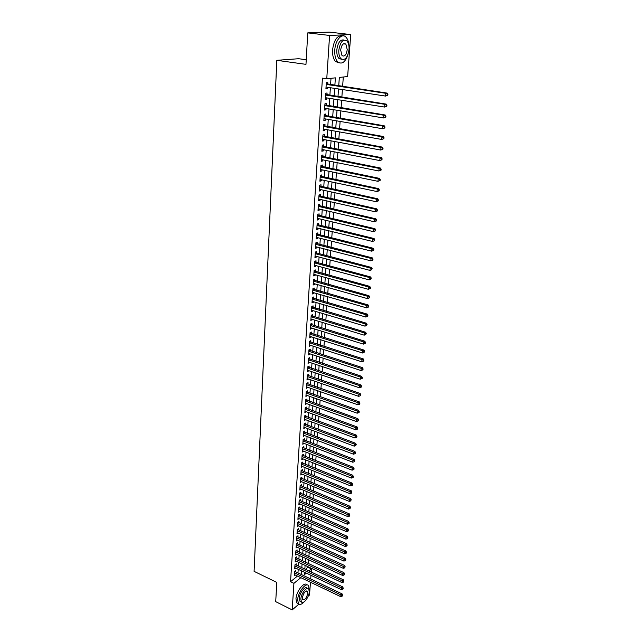 <?xml version="1.0" encoding="UTF-8"?>
<svg xmlns="http://www.w3.org/2000/svg" width="642" height="642" viewBox="0 0 642 642"><rect width="100%" height="100%" fill="white"/><g stroke="black" fill="none" stroke-linecap="round" stroke-linejoin="round"><path stroke-width="0.96" d="M306.234 59.746L298.65 58.719L276.822 60.316L254.088 571.356L276.798 582.406L275.715 601.658L292.19 609.9L293.916 583.345L300.825 577.656M276.822 60.316L305.977 64.352L307.751 32.886L329.282 32.1L350.717 34.572L347.635 76.55L339.329 77.433L338.735 85.892M305.568 569.438L308.16 566.798M308.393 563.556L308.666 559.776M308.89 556.542L309.171 552.714M309.404 549.48L309.677 545.604M309.909 542.362L310.19 538.437M310.423 535.195L310.712 531.215M310.945 527.981L311.234 523.944M311.466 520.71L311.755 516.625M311.988 513.391L312.285 509.25M312.518 506.016L312.823 501.819M313.055 498.585L313.36 494.34M313.593 491.098L313.898 486.797M314.131 483.562L314.444 479.205M314.676 475.971L314.989 471.549M315.222 468.315L315.543 463.845M315.776 460.611L316.105 456.077M316.337 452.851L316.667 448.252M316.899 445.026L317.228 440.372M317.461 437.146L317.798 432.427M318.031 429.201L318.376 424.426M318.609 421.2L318.954 416.361M319.186 413.143L319.531 408.24M319.764 405.014L320.125 400.054M320.35 396.828L320.711 391.805M320.944 388.579L321.313 383.491M321.546 380.273L321.915 375.105M322.14 371.895L322.517 366.662M322.749 363.452L323.127 358.156M323.359 354.946L323.745 349.577M323.977 346.367L324.362 340.934M324.595 337.732L324.988 332.219M325.221 329.017L325.622 323.44M325.847 320.238L326.256 314.588M326.481 311.394L326.898 305.664M327.123 302.47L327.54 296.668M327.773 293.482L328.19 287.6M328.423 284.414L328.848 278.459M329.073 275.282L329.507 269.247M329.739 266.069L330.173 259.954M330.405 256.784L330.847 250.589M331.071 247.419L331.521 241.151M331.753 237.981L332.211 231.626M332.436 228.464L332.893 222.028M333.126 218.866L333.591 212.342M333.816 209.196L334.289 202.583M334.514 199.437L334.996 192.736M335.22 189.599L335.71 182.81M335.935 179.672L336.432 172.802M336.657 169.673L337.154 162.699M337.379 159.577L337.885 152.523M338.109 149.401L338.623 142.251M338.848 139.137L339.361 131.891M339.586 128.785L340.116 121.442M340.332 118.345L340.87 110.897M341.095 107.808L341.632 100.272M341.857 97.183L342.403 89.543M342.619 86.469L343.301 77.008M308.12 567.351L311.442 568.908L311.209 572.086M310.977 575.32L310.704 579.012M310.463 582.246L309.524 594.998L308.208 596.137M295.657 571.878L295.729 570.674L294.526 571.653L294.261 575.77L295.216 574.991M296.106 564.992L296.187 563.788L294.975 564.751L294.702 568.9L295.681 568.114M296.556 558.067L296.636 556.847L295.424 557.802L295.151 561.975L296.147 561.188M297.021 551.085L297.102 549.857L295.882 550.804L295.609 555.009L296.62 554.215M297.479 544.055L297.559 542.819L296.339 543.758L296.066 547.995L297.094 547.193M297.944 536.977L298.024 535.733L296.797 536.664L296.524 540.925L297.575 540.123M298.41 529.851L298.49 528.599L297.262 529.514L296.989 533.815L298.057 533.004M298.883 522.668L298.963 521.408L297.736 522.315L297.455 526.641L298.538 525.83M299.357 515.438L299.437 514.17L298.201 515.069L297.92 519.426L299.036 518.608M299.83 508.151L299.918 506.875L298.682 507.766L298.394 512.156L299.525 511.329M300.312 500.816L300.4 499.532L299.156 500.415L298.867 504.829L300.023 504.002M300.801 493.433L300.881 492.133L299.637 493.008L299.349 497.454L300.528 496.619M301.291 485.986L301.371 484.678L300.127 485.545L299.83 490.023L301.034 489.188M301.78 478.491L301.868 477.175L300.608 478.025L300.32 482.543L301.547 481.701M302.278 470.939L302.358 469.615L301.106 470.458L300.809 475L302.061 474.157L300.897 473.684L349.962 493.682L350.139 491.748L351.343 490.841L301.234 470.369M302.775 463.331L302.863 461.999L301.604 462.826L301.299 467.408L302.567 466.549M303.273 455.668L303.361 454.327L302.101 455.146L301.796 459.76L303.064 458.886M303.786 447.947L303.875 446.591L302.607 447.402L302.302 452.056L303.57 451.166M304.292 440.171L304.38 438.807L303.112 439.601L302.807 444.288L304.083 443.381M304.806 432.339L304.894 430.967L303.618 431.745L303.313 436.472L304.597 435.549M305.327 424.45L305.415 423.062L304.139 423.832L303.827 428.591L305.111 427.652M305.849 416.498L305.937 415.093L304.653 415.856L304.34 420.646L305.632 419.699M306.37 408.481L306.467 407.076L305.175 407.822L304.862 412.654L306.162 411.683M306.9 400.407L306.996 398.987L305.704 399.725L305.383 404.588L306.691 403.609M307.438 392.27L307.526 390.842L306.234 391.572L305.913 396.467L307.221 395.472M307.975 384.077L308.064 382.64L306.764 383.346L306.443 388.29L307.759 387.278M308.513 375.819L308.609 374.366L307.309 375.064L306.98 380.04L308.304 379.013M309.059 367.497L309.155 366.036L307.847 366.718L307.526 371.734L308.85 370.691M309.613 359.111L309.709 357.634L308.393 358.308L308.064 363.364L309.404 362.305M310.166 350.66L310.263 349.176L308.946 349.826L308.617 354.922L309.958 353.846M310.72 342.138L310.824 340.645L309.5 341.287L309.171 346.423L310.511 345.324M311.29 333.559L311.386 332.05L310.062 332.676L309.725 337.853L311.081 336.737M311.851 324.908L311.956 323.383L310.624 324.001L310.287 329.218L311.643 328.086M312.429 316.185L312.526 314.652L311.193 315.254L310.856 320.51L312.221 319.363M312.999 307.398L313.103 305.857L311.771 306.443L311.426 311.739L312.758 311.145L312.79 310.576M313.585 298.546L313.681 296.981L312.349 297.559L311.996 302.896L313.336 302.318L313.376 301.716M314.171 289.614L314.275 288.041L312.927 288.603L312.574 293.98L313.922 293.418L313.962 292.784M314.757 280.618L314.861 279.037L313.513 279.575L313.16 285L314.508 284.446L314.548 283.78M315.35 271.542L315.455 269.953L314.107 270.475L313.753 275.94L315.102 275.41L315.15 274.704M315.952 262.401L316.057 260.788L314.7 261.302L314.347 266.815L315.695 266.294L315.744 265.555M316.562 253.181L316.667 251.56L315.302 252.049L314.941 257.611L316.297 257.105L316.354 256.335M317.164 243.888L317.276 242.259L315.912 242.732L315.543 248.334L316.907 247.844L316.963 247.034M317.782 234.523L317.894 232.869L316.522 233.327L316.153 238.976L317.517 238.511L317.573 237.66M318.4 225.077L318.512 223.416L317.14 223.849L316.771 229.547L318.135 229.098L318.199 228.215M319.026 215.552L319.138 213.874L317.758 214.3L317.389 220.037L318.761 219.612L318.825 218.681M319.66 205.954L319.764 204.26L318.384 204.662L318.007 210.456L319.387 210.038L319.451 209.075M320.294 196.267L320.406 194.566L319.018 194.951L318.633 200.794L320.021 200.392L320.085 199.389M320.936 186.509L321.048 184.792L319.652 185.161L319.267 191.043L320.663 190.666L320.727 189.623M321.578 176.662L321.69 174.937L320.294 175.282L319.909 181.221L321.305 180.859L321.377 179.776M322.228 166.735L322.34 164.994L320.944 165.323L320.551 171.31L321.955 170.965L322.027 169.841M322.886 156.728L322.998 154.971L321.594 155.276L321.201 161.311L322.605 160.998L322.685 159.826M323.544 146.633L323.664 144.859L322.252 145.148L321.859 151.239L323.263 150.934L323.343 149.73M324.218 136.457L324.33 134.668L322.918 134.932L322.517 141.071L323.929 140.791L324.009 139.539M324.892 126.193L325.004 124.388L323.584 124.628L323.183 130.824L324.603 130.567L324.683 129.267M325.566 115.833L325.687 114.011L324.266 114.244L323.857 120.487L325.277 120.247L325.366 118.906M326.256 105.392L326.377 103.555L324.948 103.763L324.539 110.063L325.959 109.838L326.048 108.458M326.947 94.856L327.067 93.002L325.63 93.186L325.221 99.542L326.65 99.349L326.746 97.913M334.867 85.314L335.381 77.851L326.762 78.765L322.428 78.139L290.545 581.716L297.463 576.059M297.968 572.969L298.209 569.302M298.426 566.083L298.674 562.368M298.891 559.142L299.14 555.378M299.357 552.16L299.613 548.348M299.822 545.122L300.087 541.262M300.296 538.036L300.56 534.12M300.777 530.902L301.042 526.938M301.258 523.712L301.523 519.699M301.74 516.473L302.013 512.404M302.23 509.186L302.502 505.061M302.719 501.843L302.992 497.662M303.209 494.444L303.497 490.215M303.706 486.997L303.995 482.712M304.212 479.486L304.501 475.152M304.717 471.926L305.006 467.528M305.223 464.318L305.52 459.857M305.736 456.647L306.041 452.128M306.25 448.918L306.555 444.344M306.772 441.126L307.085 436.496M307.293 433.286L307.606 428.591M307.823 425.381L308.144 420.63M308.353 417.42L308.682 412.605M308.89 409.395L309.219 404.524M309.436 401.314L309.765 396.379M309.974 393.169L310.311 388.169M310.527 384.967L310.864 379.895M311.081 376.693L311.418 371.558M311.635 368.364L311.98 363.163M312.197 359.961L312.55 354.697M312.758 351.503L313.119 346.166M313.328 342.972L313.689 337.564M313.906 334.378L314.267 328.897M314.484 325.719L314.853 320.165M315.07 316.988L315.439 311.362M315.655 308.184L316.033 302.486M316.249 299.316L316.634 293.546M316.843 290.377L317.236 284.534M317.445 281.365L317.838 275.442M318.055 272.28L318.456 266.286M318.665 263.124L319.074 257.049M319.283 253.887L319.692 247.732M319.901 244.586L320.318 238.351M320.527 235.205L320.952 228.881M321.161 225.743L321.586 219.339M321.803 216.202L322.228 209.717M322.445 206.588L322.878 200.015M323.087 196.893L323.536 190.233M323.745 187.119L324.194 180.37M324.403 177.256L324.86 170.427M325.061 167.313L325.526 160.396M325.735 157.29L326.2 150.276M326.409 147.179L326.882 140.076M327.091 136.987L327.572 129.78M327.781 126.699L328.263 119.404M328.471 116.33L328.961 108.939M329.169 105.866L329.667 98.378M329.876 95.313L330.381 87.729M330.582 84.672L331.007 78.316M327.637 84.23L327.765 82.361L326.329 82.521L325.911 88.933L327.34 88.756L327.444 87.28M307.751 32.886L329.579 35.446L350.717 34.572M298.923 604.114L292.19 609.9M290.545 581.716L293.916 583.345M326.762 78.765L329.579 35.446M301.323 574.566L301.579 570.89M301.796 567.664L302.053 563.949M302.278 560.715L302.534 556.951M302.751 553.725L303.016 549.905M303.241 546.679L303.505 542.803M303.722 539.577L303.995 535.661M304.212 532.435L304.485 528.462M304.709 525.236L304.982 521.216M305.207 517.982L305.488 513.913M305.704 510.687L305.985 506.554M306.21 503.328L306.499 499.147M306.715 495.921L307.004 491.684M307.229 488.458L307.526 484.164M307.743 480.938L308.04 476.597M308.264 473.371L308.569 468.965M308.786 465.739L309.091 461.277M309.316 458.059L309.621 453.533M309.845 450.315L310.158 445.733M310.383 442.515L310.696 437.876M310.921 434.658L311.242 429.963M311.458 426.745L311.787 421.979M312.004 418.769L312.341 413.946M312.558 410.728L312.895 405.848M313.111 402.63L313.457 397.687M313.673 394.477L314.018 389.461M314.235 386.251L314.588 381.171M314.805 377.969L315.158 372.825M315.374 369.615L315.736 364.407M315.952 361.205L316.313 355.925M316.538 352.731L316.899 347.378M317.124 344.184L317.493 338.767M317.71 335.573L318.087 330.084M318.304 326.89L318.689 321.329M318.905 318.143L319.291 312.51M319.507 309.324L319.901 303.618M320.117 300.44L320.518 294.662M320.735 291.484L321.136 285.626M321.353 282.448L321.762 276.517M321.979 273.348L322.388 267.337M322.605 264.175L323.022 258.084M323.239 254.922L323.664 248.751M323.881 245.597L324.306 239.346M324.523 236.192L324.956 229.86M325.173 226.714L325.614 220.294M325.831 217.157L326.28 210.656M326.489 207.518L326.947 200.93M327.155 197.8L327.613 191.123M327.829 188.002L328.295 181.237M328.511 178.115L328.977 171.27M329.194 168.156L329.667 161.214M329.884 158.109L330.365 151.079M330.574 147.973L331.063 140.847M331.272 137.749L331.77 130.535M331.978 127.445L332.484 120.126M332.692 117.045L333.206 109.638M333.415 106.556L333.928 99.053M334.137 95.979L334.659 88.371M304.613 572.319L304.444 574.67L306.322 573.129M308.906 571.003L311.442 568.908M338.519 88.957L337.989 96.581M337.772 99.654L337.243 107.182M337.026 110.264L336.504 117.695M336.288 120.784L335.774 128.111M335.557 131.209L335.052 138.439M334.835 141.545L334.33 148.687M334.113 151.793L333.615 158.839M333.399 161.961L332.909 168.91M332.692 172.032L332.211 178.893M331.994 182.023L331.521 188.796M331.296 191.934L330.831 198.619M330.606 201.757L330.148 208.353M329.924 211.499L329.466 218.007M329.25 221.161L328.792 227.589M328.576 230.743L328.126 237.083M327.91 240.244L327.468 246.504M327.243 249.666L326.81 255.853M326.593 259.015L326.16 265.122M325.943 268.292L325.518 274.311M325.293 277.488L324.876 283.435M324.651 286.613L324.242 292.479M324.017 295.665L323.616 301.451M323.391 304.637L322.99 310.359M322.765 313.545L322.372 319.186M322.148 322.38L321.754 327.95M321.53 331.152L321.144 336.649M320.92 339.851L320.543 345.276M320.318 348.478L319.941 353.83M319.716 357.04L319.347 362.329M319.122 365.531L318.753 370.755M318.528 373.965L318.167 379.117M317.942 382.327L317.581 387.415M317.357 390.625L317.004 395.649M316.779 398.867L316.434 403.818M316.209 407.036L315.864 411.931M315.639 415.149L315.302 419.98M315.07 423.198L314.74 427.973M314.516 431.191L314.179 435.902M313.954 439.12L313.633 443.766M313.4 446.993L313.079 451.575M312.855 454.801L312.542 459.335M312.309 462.561L311.996 467.031M311.771 470.257L311.458 474.663M311.234 477.897L310.929 482.246M310.704 485.48L310.399 489.774M310.174 493.008L309.877 497.253M309.653 500.479L309.356 504.668M309.131 507.902L308.842 512.035M308.617 515.261L308.329 519.346M308.104 522.58L307.815 526.609M307.59 529.835L307.309 533.815M307.085 537.041L306.812 540.965M306.587 544.199L306.314 548.075M306.09 551.309L305.817 555.129M305.592 558.363L305.327 562.135M305.102 565.369L304.838 569.093M325.935 88.548L327.34 88.756M325.245 99.125L326.65 99.349M324.563 109.613L325.959 109.838M323.889 120.006L325.277 120.247M323.215 130.318L324.603 130.567M322.557 140.534L323.929 140.791M321.899 150.669L323.263 150.934M321.241 160.725L322.605 160.998M320.591 170.692L321.955 170.965M319.949 180.571L321.305 180.859M319.315 190.369L320.663 190.666M318.681 200.095L320.021 200.392M318.055 209.733L319.387 210.038M317.437 219.291L318.761 219.612M316.819 228.777L318.135 229.098M316.209 238.182L317.517 238.511M315.599 247.515L316.907 247.844M314.997 256.768L316.297 257.105M314.403 265.948L315.695 266.294M313.81 275.057L315.102 275.41M313.224 284.085L314.508 284.446M312.638 293.049L313.922 293.418M312.06 301.941L313.336 302.318M311.49 310.76L312.758 311.145M310.921 319.515L312.181 319.901M310.351 328.198L311.611 328.592M309.789 336.817L311.049 337.21M309.235 345.364L310.487 345.765M308.682 353.854L309.925 354.256M308.136 362.273L309.38 362.682M307.598 370.627L308.826 371.044M307.053 378.916L308.28 379.334M306.523 387.142L307.743 387.567M305.993 395.303L307.205 395.737M305.464 403.409L306.675 403.85M304.942 411.45L306.146 411.891M304.42 419.435L305.624 419.884M303.907 427.355L305.102 427.805M303.393 435.22L304.589 435.677M302.888 443.028L304.075 443.486M302.382 450.772L303.57 451.238M301.884 458.468L303.064 458.934M301.515 464.166L350.837 483.956L350.66 485.914L302.559 466.573M387.816 95.289L387.912 94.181L387.375 94.262L387.27 95.369L387.816 95.289L385.585 96.075L326.032 87.071M387.27 95.369L385.585 96.075L385.834 93.307L387.19 93.114L326.248 83.741M326.2 84.399L385.834 93.307L387.375 94.262M387.912 94.181L387.19 93.114M349.031 46.994C348.935 42.597 347.94 39.347 346.046 37.244C341.985 32.557 335.252 40.101 334.779 50.076C334.53 55.397 335.493 59.313 337.684 61.825C341.929 64.85 345.428 62.21 348.181 53.904M342.379 35.928C337.275 35.174 334.009 39.796 332.58 49.795C332.331 55.116 333.31 59.024 335.501 61.528L339.137 62.892M341.737 59.345L338.896 58.422C337.315 56.608 336.617 53.784 336.801 49.948C337.901 42.524 340.324 39.234 344.072 40.069M349.023 49.546C349.232 45.678 348.534 42.821 346.937 40.968C342.948 38.769 340.244 41.842 338.824 50.204C338.639 54.048 339.329 56.873 340.902 58.687C344.898 60.886 347.603 57.844 349.023 49.546M340.661 50.084L342.001 55.565C344.577 56.977 346.319 55.011 347.234 49.659L345.886 44.146C343.318 42.725 341.576 44.707 340.661 50.084M309.292 590.624L308.593 585.721C306.082 581.804 297.92 592.141 297.647 599.724L298.434 603.657C299.79 605.077 301.692 604.467 304.147 601.843M307.004 584.958L306.932 584.926C304.404 581.01 296.235 591.322 295.97 598.906L296.764 602.838L298.321 603.608M301.002 601.698L299.878 601.145L299.308 598.304C299.509 592.855 305.375 585.416 307.197 588.232L307.59 588.425M309.292 591.852L308.73 588.971C306.916 586.154 301.058 593.609 300.849 599.066L301.419 601.899C303.273 604.708 309.075 597.245 309.292 591.852M302.366 597.766L302.735 599.604C304.95 600.085 306.643 597.927 307.807 593.12L307.446 591.266C305.231 590.776 303.538 592.943 302.366 597.766M386.821 106.275L386.917 105.184L386.38 105.272L386.283 106.363L386.821 106.275L384.606 107.062L325.342 97.688M386.283 106.363L384.606 107.062L384.847 104.325L386.203 104.108L325.558 94.358M325.51 95.048L384.847 104.325L386.38 105.272M386.917 105.184L386.203 104.108M385.834 117.165L385.93 116.082L385.393 116.178L385.296 117.269L385.834 117.165L383.627 117.959L324.651 108.225M385.296 117.269L383.627 117.959L383.868 115.239L385.224 115.006L324.868 104.887M324.828 105.601L383.868 115.239L385.393 116.178M385.93 116.082L385.224 115.006M384.855 127.959L384.959 126.891L384.422 126.996L384.317 128.071L384.855 127.959L382.656 128.753L323.977 118.666M384.317 128.071L382.656 128.753L382.897 126.065L384.245 125.8L324.194 115.327M324.146 116.066L382.897 126.065L384.422 126.996M384.959 126.891L384.245 125.8M383.892 138.664L383.988 137.597L383.451 137.709L383.354 138.776L383.892 138.664L381.701 139.45L323.303 129.018M383.354 138.776L381.701 139.45L381.942 136.786L383.282 136.505L323.52 125.671M323.472 126.442L381.942 136.786L383.451 137.709M383.988 137.597L383.282 136.505M382.929 149.265L383.025 148.206L382.496 148.334L382.399 149.385L382.929 149.265L380.754 150.059L322.637 139.29M382.399 149.385L380.754 150.059L380.987 147.411L382.327 147.106L322.854 135.935M322.798 136.73L380.987 147.411L382.496 148.334M383.025 148.206L382.327 147.106M381.982 159.778L382.078 158.726L381.541 158.863L381.444 159.906L381.982 159.778L379.807 160.572L321.971 149.466M381.444 159.906L379.807 160.572L380.04 157.948L381.38 157.627L322.188 146.111M322.14 146.93L380.04 157.948L381.541 158.863M382.078 158.726L381.38 157.627M381.035 170.194L381.131 169.159L380.602 169.295L380.505 170.339L381.035 170.194L378.876 170.989L321.321 159.553M380.505 170.339L378.876 170.989L379.109 168.397L380.441 168.043L321.538 156.199M321.482 157.041L379.109 168.397L380.602 169.295M381.131 169.159L380.441 168.043M380.104 180.522L380.2 179.495L379.663 179.64L379.574 180.675L380.104 180.522L377.953 181.317L320.663 169.568M379.574 180.675L377.953 181.317L378.178 178.749L379.51 178.38L320.888 166.198M320.831 167.072L378.178 178.749L379.663 179.64M380.2 179.495L379.51 178.38M379.173 190.762L379.27 189.743L378.74 189.904L378.652 190.923L379.173 190.762L377.031 191.557L320.021 179.487M378.652 190.923L377.031 191.557L377.263 189.013L378.587 188.62L320.238 176.117M320.181 177.015L377.263 189.013L378.74 189.904M379.27 189.743L378.587 188.62M378.258 200.914L378.347 199.903L377.825 200.063L377.729 201.082L378.258 200.914L376.124 201.716L319.379 189.334M377.729 201.082L376.124 201.716L376.348 199.18L377.673 198.771L319.604 185.955M319.539 186.878L376.348 199.18L377.825 200.063M378.347 199.903L377.673 198.771M377.352 210.977L377.44 209.974L376.91 210.151L376.822 211.154L377.352 210.977L375.225 211.78L318.745 199.092M376.822 211.154L375.225 211.78L375.45 209.268L376.766 208.843L318.97 195.714M318.905 196.661L375.45 209.268L376.91 210.151M377.44 209.974L376.766 208.843M376.445 220.952L376.533 219.957L376.011 220.142L375.923 221.137L376.445 220.952L374.326 221.755L318.119 208.77M375.923 221.137L374.326 221.755L374.551 219.267L375.867 218.818L318.336 205.392M318.272 206.355L374.551 219.267L376.011 220.142M376.533 219.957L375.867 218.818M375.554 230.847L375.642 229.86L375.121 230.053L375.024 231.032L375.554 230.847L373.443 231.65L317.493 218.368M375.024 231.032L373.443 231.65L373.66 229.186L374.968 228.713L317.71 214.99M317.646 215.977L373.66 229.186L375.121 230.053M375.642 229.86L374.968 228.713M374.663 240.654L374.751 239.675L374.23 239.875L374.142 240.854L374.663 240.654L372.561 241.456L316.875 227.894M374.142 240.854L372.561 241.456L372.777 239.017L374.085 238.527L317.092 224.507M317.028 225.519L372.777 239.017L374.23 239.875M374.751 239.675L374.085 238.527M316.41 234.98L371.911 248.759L371.694 251.183L316.257 237.331M316.482 233.945L373.211 248.253L371.911 248.759L373.347 249.618L373.267 250.581L373.869 249.409L373.347 249.618M373.869 249.409L373.211 248.253M371.694 251.183L373.267 250.581M315.8 244.369L371.044 258.429L370.827 260.829L315.655 246.697M315.872 243.31L372.344 257.899L371.044 258.429L372.48 259.272L372.392 260.235L372.914 260.026L372.994 259.063L372.48 259.272M372.994 259.063L372.344 257.899M370.827 260.829L372.392 260.235M315.198 253.678L370.185 268.011L369.969 270.394L315.045 255.989M315.27 252.595L371.477 267.465L370.185 268.011L371.614 268.854L371.525 269.809L372.135 268.637L371.614 268.854M372.135 268.637L371.477 267.465M369.969 270.394L371.525 269.809M314.596 262.907L369.335 277.513L369.118 279.88L314.452 265.21M314.668 261.816L370.627 276.959L369.335 277.513L370.755 278.347L370.675 279.294L371.277 278.122L370.755 278.347M371.277 278.122L370.627 276.959M369.118 279.88L370.675 279.294M314.002 272.072L368.484 286.942L368.275 289.285L313.858 274.351M314.074 270.948L369.776 286.364L368.484 286.942L369.904 287.768L369.824 288.707L370.338 288.475L370.418 287.536L369.904 287.768M370.418 287.536L369.776 286.364M368.275 289.285L369.824 288.707M313.408 281.156L367.649 296.283L367.441 298.61L313.264 283.419M313.489 280.016L368.933 295.689L367.649 296.283L369.062 297.11L368.981 298.04L369.495 297.8L369.575 296.869L369.062 297.11M369.575 296.869L368.933 295.689M367.441 298.61L368.981 298.04M312.823 290.176L366.823 305.552L366.614 307.863L312.678 292.415M312.903 289.012L368.099 304.942L366.823 305.552L368.227 306.37L368.147 307.293L368.741 306.13L368.227 306.37M368.741 306.13L368.099 304.942M366.614 307.863L368.147 307.293M312.245 299.116L365.996 314.749L365.788 317.036L312.1 301.339M312.317 297.936L367.272 314.123L365.996 314.749L367.401 315.559L367.32 316.474L367.906 315.31L367.401 315.559M367.906 315.31L367.272 314.123M365.788 317.036L367.32 316.474M311.667 307.991L365.178 323.865L364.977 326.136L311.522 310.198M311.747 306.788L366.454 323.223L365.178 323.865L366.574 324.675L366.494 325.582L367.088 324.419L366.574 324.675M367.088 324.419L366.454 323.223M364.977 326.136L366.494 325.582M311.097 316.787L364.367 332.909L364.166 335.156L310.953 318.978M311.177 315.575L365.635 332.251L364.367 332.909L365.763 333.712L365.683 334.61L366.269 333.447L365.763 333.712M366.269 333.447L365.635 332.251M364.166 335.156L365.683 334.61M310.527 325.526L363.565 341.881L363.364 344.112L310.383 327.693M310.608 324.29L364.833 341.207L363.565 341.881L364.953 342.676L364.873 343.566L365.378 343.301L365.458 342.411L364.953 342.676M365.458 342.411L364.833 341.207M363.364 344.112L364.873 343.566M309.966 334.185L362.77 350.781L362.57 352.996L309.821 336.344M310.046 332.933L364.03 350.091L362.77 350.781L364.15 351.567L364.07 352.458L364.656 351.294L364.15 351.567M364.656 351.294L364.03 350.091M362.57 352.996L364.07 352.458M309.404 342.788L361.976 359.608L361.783 361.799L309.267 344.923M309.484 341.52L363.236 358.902L361.976 359.608L363.356 360.395L363.276 361.269L363.773 360.989L363.853 360.106L363.356 360.395M363.853 360.106L363.236 358.902M361.783 361.799L363.276 361.269M308.85 351.318L361.189 368.364L360.997 370.538L308.714 353.437M308.93 350.026L362.449 367.641L361.189 368.364L362.561 369.142L362.481 370.009L362.987 369.728L363.067 368.853L362.561 369.142M363.067 368.853L362.449 367.641M360.997 370.538L362.481 370.009M308.296 359.785L360.411 377.047L360.218 379.205L308.16 361.887M308.385 358.477L361.663 376.316L360.411 377.047L361.783 377.825L361.703 378.684L362.2 378.395L362.281 377.528L361.783 377.825M362.281 377.528L361.663 376.316M360.218 379.205L361.703 378.684M307.751 368.187L359.64 385.665L359.448 387.808L307.614 370.273M307.839 366.863L360.892 384.919L359.64 385.665L361.005 386.436L360.924 387.295L361.422 386.99L361.502 386.131L361.005 386.436M361.502 386.131L360.892 384.919M359.448 387.808L360.924 387.295M307.213 376.517L358.878 394.212L358.685 396.339L307.077 378.595M307.301 375.177L360.122 393.45L358.878 394.212L360.234 394.974L360.154 395.825L360.732 394.67L360.234 394.974M360.732 394.67L360.122 393.45M358.685 396.339L360.154 395.825M306.675 384.791L358.116 402.695L357.931 404.805L306.539 386.853M306.764 383.435L359.36 401.916L358.116 402.695L359.464 403.449L359.392 404.3L359.961 403.144L359.464 403.449M359.961 403.144L359.36 401.916M357.931 404.805L359.392 404.3M306.138 393L357.361 411.105L357.177 413.199L306.009 395.047M306.226 391.628L358.605 410.318L357.361 411.105L358.709 411.859L358.629 412.702L359.127 412.381L359.199 411.546L358.709 411.859M359.199 411.546L358.605 410.318M357.177 413.199L358.629 412.702M305.608 401.146L356.615 419.451L356.43 421.529L305.48 403.176M305.704 399.757L357.851 418.656L356.615 419.451L357.955 420.205L357.883 421.032L358.372 420.711L358.445 419.884L357.955 420.205M358.445 419.884L357.851 418.656M356.43 421.529L357.883 421.032M305.086 409.235L355.877 427.741L355.692 429.795L304.95 411.241M305.175 407.83L357.104 426.922L355.877 427.741L357.209 428.487L357.137 429.305L357.626 428.984L357.698 428.158L357.209 428.487M357.698 428.158L357.104 426.922M355.692 429.795L357.137 429.305M304.565 417.26L355.138 435.958L354.954 437.996L304.436 419.25M304.669 415.847L356.366 435.132L355.138 435.958L356.462 436.696L356.39 437.515L356.96 436.367L356.462 436.696M356.96 436.367L356.366 435.132M354.954 437.996L356.39 437.515M304.043 425.221L354.408 444.112L354.224 446.142L303.915 427.203M304.164 423.816L355.628 443.277L354.408 444.112L355.732 444.85L355.66 445.66L356.222 444.513L355.732 444.85M356.222 444.513L355.628 443.277M354.224 446.142L355.66 445.66M303.53 433.125L353.678 452.201L353.501 454.215L303.401 435.091M303.674 431.721L354.906 451.35L353.678 452.201L355.002 452.939L354.93 453.742L355.419 453.396L355.491 452.594L355.002 452.939M355.491 452.594L354.906 451.35M353.501 454.215L354.93 453.742M303.024 440.974L352.964 460.234L352.779 462.232L302.896 442.924M303.176 439.561L354.183 459.375L352.964 460.234L354.28 460.964L354.207 461.758L354.689 461.413L354.761 460.619L354.28 460.964M354.761 460.619L354.183 459.375M352.779 462.232L354.207 461.758M302.518 448.758L352.249 468.203L352.073 470.185L302.39 450.7M302.687 447.346L353.461 467.328L352.249 468.203L353.557 468.925L353.485 469.719L353.975 469.366L354.039 468.572L353.557 468.925M354.039 468.572L353.461 467.328M352.073 470.185L353.485 469.719M302.013 456.494L351.543 476.107L351.367 478.073L301.884 458.412M302.197 455.082L352.755 475.224L351.543 476.107L352.843 476.829L352.771 477.616L353.26 477.263L353.325 476.476L352.843 476.829M353.325 476.476L352.755 475.224M351.367 478.073L352.771 477.616M301.716 462.754L352.041 483.065L350.837 483.956L352.137 484.67L352.065 485.456L352.546 485.095L352.618 484.309L352.137 484.67M352.618 484.309L352.041 483.065M350.66 485.914L352.065 485.456M301.018 471.782L350.139 491.748L351.431 492.454L351.367 493.233L351.912 492.093L351.431 492.454M351.912 492.093L351.343 490.841M349.962 493.682L351.367 493.233M300.528 479.341L349.449 499.476L349.272 501.402L300.408 481.227M300.753 477.929L350.644 498.561L349.449 499.476L350.733 500.182L350.668 500.953L351.214 499.813L350.733 500.182M351.214 499.813L350.644 498.561M349.272 501.402L350.668 500.953M300.039 486.853L348.758 507.148L348.59 509.058L299.918 488.722M300.279 485.432L349.954 506.217L348.758 507.148L350.042 507.846L349.978 508.608L350.524 507.477L350.042 507.846M350.524 507.477L349.954 506.217M348.59 509.058L349.978 508.608M299.557 494.308L348.076 514.764L347.908 516.658L299.437 496.162M299.814 492.887L349.272 513.825L348.076 514.764L349.36 515.462L349.288 516.216L349.77 515.839L349.834 515.085L349.36 515.462M349.834 515.085L349.272 513.825M347.908 516.658L349.288 516.216M299.076 501.707L347.402 522.323L347.234 524.201L298.955 503.545M299.341 500.278L348.59 521.368L347.402 522.323L348.678 523.013L348.606 523.768L349.087 523.382L349.152 522.628L348.678 523.013M349.152 522.628L348.59 521.368M347.234 524.201L348.606 523.768M298.594 509.05L346.728 529.819L346.56 531.688L298.474 510.88M298.875 507.621L347.916 528.864L346.728 529.819L347.996 530.509L347.932 531.255L348.478 530.123L347.996 530.509M348.478 530.123L347.916 528.864M346.56 531.688L347.932 531.255M298.121 516.345L346.062 537.266L345.894 539.119L298 518.158M298.418 514.916L347.25 536.295L346.062 537.266L347.33 537.948L347.258 538.694L347.803 537.563L347.33 537.948M347.803 537.563L347.25 536.295M345.894 539.119L347.258 538.694M297.647 523.583L345.396 544.657L345.236 546.494L297.535 525.381M297.952 522.155L346.584 543.678L345.396 544.657L346.664 545.339L346.592 546.077L347.065 545.684L347.137 544.946L346.664 545.339M347.137 544.946L346.584 543.678M345.236 546.494L346.592 546.077M297.182 530.774L344.738 551.992L344.577 553.821L297.069 532.563M297.495 529.345L345.918 551.005L344.738 551.992L345.998 552.674L345.934 553.404L346.407 553.003L346.471 552.272L345.998 552.674M346.471 552.272L345.918 551.005M344.577 553.821L345.934 553.404M296.716 537.908L344.088 559.278L343.927 561.092L296.604 539.689M297.045 536.479L345.268 558.275L344.088 559.278L345.34 559.952L345.276 560.675L345.813 559.551L345.34 559.952M345.813 559.551L345.268 558.275M343.927 561.092L345.276 560.675M296.259 544.994L343.438 566.509L343.277 568.306L296.147 546.759M296.596 543.565L344.618 565.498L343.438 566.509L344.69 567.175L344.626 567.897L345.155 566.774L344.69 567.175M345.155 566.774L344.618 565.498M343.277 568.306L344.626 567.897M295.802 552.032L342.796 573.683L342.635 575.473L295.689 553.789M296.147 550.595L343.968 572.664L342.796 573.683L344.04 574.349L343.976 575.063L344.449 574.654L344.513 573.94L344.04 574.349M344.513 573.94L343.968 572.664M342.635 575.473L343.976 575.063M295.344 559.022L342.162 580.809L342.001 582.583L295.232 560.763M295.705 557.585L343.326 579.782L342.162 580.809L343.398 581.475L343.334 582.182L343.799 581.772L343.863 581.058L343.398 581.475M343.863 581.058L343.326 579.782M342.001 582.583L343.334 582.182M294.895 565.963L341.528 587.887L341.367 589.645L294.782 567.688M295.264 564.527L342.692 586.852L341.528 587.887L342.764 588.545L342.7 589.244L343.165 588.834L343.229 588.128L342.764 588.545M343.229 588.128L342.692 586.852M341.367 589.645L342.7 589.244M294.445 572.857L340.894 594.909L340.742 596.659L294.333 574.566M294.822 571.412L342.058 593.866L340.894 594.909L342.13 595.559L342.066 596.266L342.595 595.142L342.13 595.559M342.595 595.142L342.058 593.866M340.742 596.659L342.066 596.266M326.224 84.054L326.642 84.006M326.216 84.214L326.955 84.134M325.534 94.679L325.951 94.623M325.526 94.847L326.264 94.751M324.852 105.216L325.261 105.152M324.836 105.384L325.574 105.28M324.17 115.656L324.579 115.592M324.162 115.841L324.892 115.72M323.496 126.017L323.905 125.944M323.488 126.201L324.218 126.073M322.83 136.281L323.239 136.2M322.822 136.473L323.544 136.337M322.172 146.464L322.573 146.376M322.156 146.657L322.878 146.512M321.514 156.56L321.915 156.463M321.498 156.76L322.22 156.6M320.864 166.567L321.265 166.471M320.848 166.776L321.57 166.607M320.214 176.494L320.615 176.389M320.206 176.71L320.92 176.526M319.58 186.332L319.981 186.228M319.564 186.557L320.278 186.365M318.938 196.099L319.339 195.987M318.93 196.324L319.644 196.123M318.312 205.777L318.713 205.665M318.296 206.01L319.01 205.801M317.686 215.383L318.087 215.263M317.67 215.616L318.384 215.399M317.052 225.149L317.758 224.917M316.442 234.595L317.14 234.362M315.832 243.976L316.53 243.727M315.222 253.269L315.928 253.02M314.628 262.498L315.326 262.233M314.026 271.646L314.724 271.373M313.44 280.723L314.131 280.442M312.855 289.727L313.545 289.438M312.277 298.658L312.959 298.361M311.699 307.518L312.381 307.213M311.129 316.313L311.811 316M310.559 325.037L311.242 324.716M309.998 333.688L310.68 333.367M309.436 342.282L310.118 341.945M308.882 350.797L309.556 350.46M308.337 359.255L309.011 358.91M307.791 367.649L308.457 367.296M307.245 375.971L307.919 375.618M306.707 384.237L307.382 383.868M306.178 392.439L306.844 392.061M305.648 400.576L306.314 400.199M305.119 408.657L305.785 408.272M304.605 416.674L305.263 416.281M304.083 424.627L304.741 424.226M303.57 432.523L304.228 432.122M303.064 440.364L303.714 439.955M302.559 448.14L303.209 447.731M302.053 455.868L302.703 455.443M301.555 463.532L302.205 463.107M301.058 471.14L301.708 470.706M300.568 478.699L301.21 478.258M300.079 486.195L300.721 485.753M299.597 493.642L300.239 493.192M299.116 501.033L299.758 500.583M298.642 508.376L299.276 507.918M298.169 515.662L298.803 515.197M297.695 522.893L298.329 522.428M297.23 530.075L297.856 529.602M296.764 537.21L297.39 536.728M296.307 544.288L296.933 543.806M295.85 551.326L296.476 550.836M295.392 558.307L296.018 557.81M294.943 565.241L295.569 564.743M294.493 572.126L295.119 571.621M343.414 43.841L345.886 44.146M338.896 58.422L340.902 58.687M337.684 61.825L335.501 61.528M306.715 590.913L307.446 591.266M299.878 601.145L301.419 601.899M298.434 603.657L296.764 602.838"/></g></svg>
